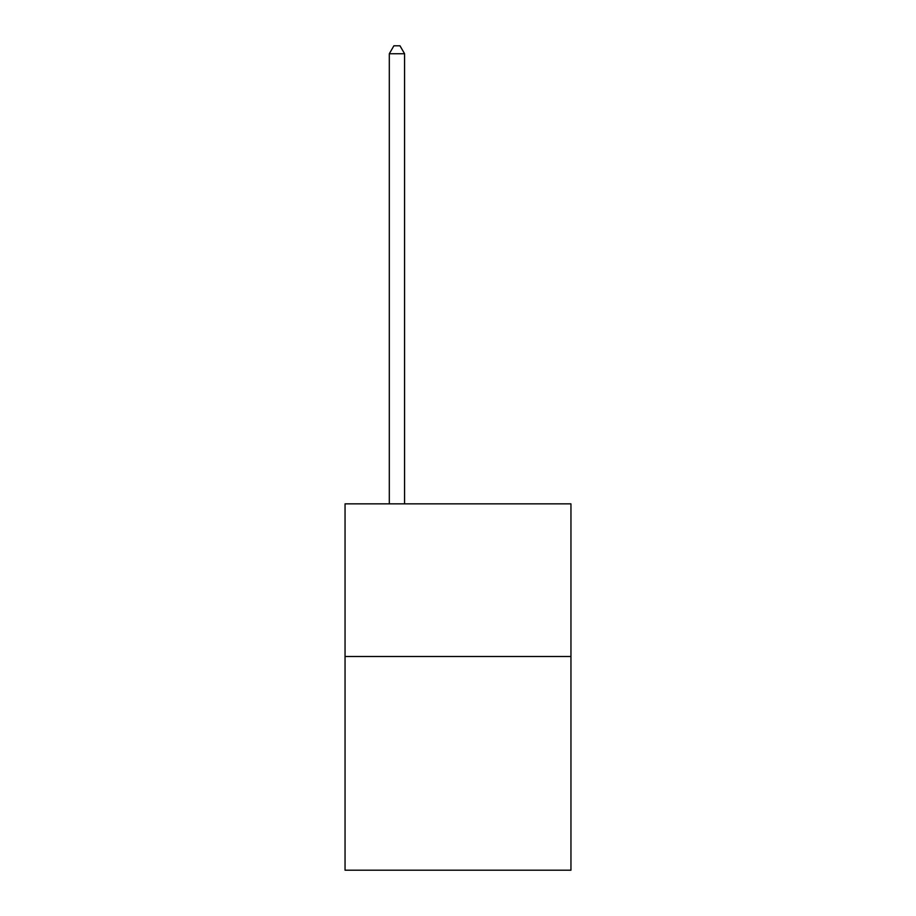 <?xml version="1.0" encoding="UTF-8"?>
<svg xmlns="http://www.w3.org/2000/svg" width="916" height="916" viewBox="0 0 916 916"><rect width="100%" height="100%" fill="white"/><g stroke="black" fill="none" stroke-linecap="round" stroke-linejoin="round"><path stroke-width="1.37" d="M570.954 656.497L570.954 870.2L345.046 870.2L345.046 503.857L570.954 503.857L570.954 656.497L345.046 656.497M404.574 503.857L404.574 53.735L389.311 53.735L389.311 503.857M389.311 53.735L393.891 45.8L399.994 45.8L404.574 53.735"/></g></svg>
